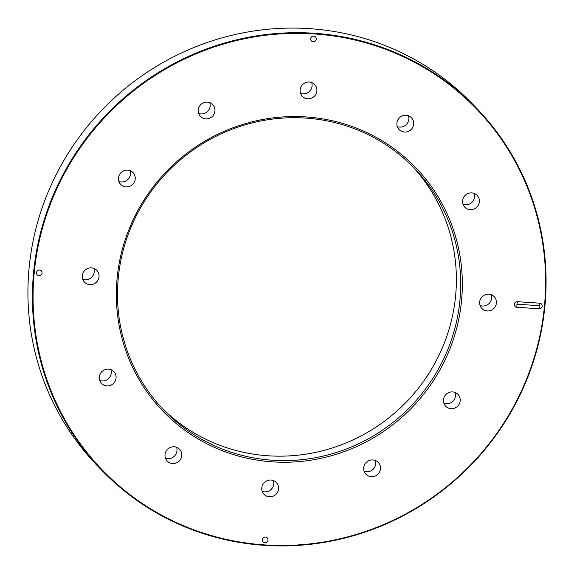 <?xml version="1.0" encoding="UTF-8"?>
<svg xmlns="http://www.w3.org/2000/svg" width="574" height="574" viewBox="0 0 574 574"><rect width="100%" height="100%" fill="white"/><g stroke="black" fill="none" stroke-linecap="round" stroke-linejoin="round"><path stroke-width="0.86" d="M38.989 275.642A2.841 2.755 -44.2 0 1 36.471 272.664A2.841 2.755 -44.2 0 1 39.527 270.053A2.841 2.755 -44.2 0 1 42.046 273.03A2.841 2.755 -44.2 0 1 38.989 275.642M516.765 307.269L539.072 308.747L539.61 303.165A2.841 2.755 -44.2 0 1 542.2 306.143A2.841 2.755 -44.2 0 1 539.072 308.747L539.61 303.165L517.303 301.687A2.841 2.755 -44.2 0 0 514.311 304.299A2.841 2.755 -44.2 0 0 516.765 307.269L517.303 301.687M461.539 300.805A175.515 170.299 -44.2 0 1 188.853 433.069A175.515 170.299 -44.2 0 1 217.618 134.338A175.515 170.299 -44.2 0 1 461.539 300.805M544.432 306.294A260 252.273 135.8 0 0 183.092 59.696A260 252.273 135.8 0 0 140.479 502.228A260 252.273 135.8 0 0 544.432 306.294M444.986 395.63A8.524 8.273 -44.2 0 1 457.944 394.36A8.524 8.273 -44.2 0 1 457.593 406.234A8.524 8.273 -44.2 0 1 444.986 395.63M368.601 460.793A8.524 8.273 -44.2 0 1 377.85 474.26A8.524 8.273 -44.2 0 1 365.968 474.268A8.524 8.273 -44.2 0 1 368.601 460.793M270.978 480.029A8.524 8.273 -44.2 0 1 275.936 494.35A8.524 8.273 -44.2 0 1 262.627 484.944A8.524 8.273 -44.2 0 1 270.978 480.029M178.277 448.194A8.524 8.273 -44.2 0 1 179.153 461.109A8.524 8.273 -44.2 0 1 167.278 461.109A8.524 8.273 -44.2 0 1 178.277 448.194M115.324 373.803A8.524 8.273 -44.2 0 1 101.562 383.454A8.524 8.273 -44.2 0 1 101.914 371.579A8.524 8.273 -44.2 0 1 115.324 373.803M99.008 276.804A8.524 8.273 -44.2 0 1 84.522 282.193A8.524 8.273 -44.2 0 1 84.873 270.311A8.524 8.273 -44.2 0 1 99.008 276.804M133.685 183.178A8.524 8.273 -44.2 0 1 120.719 184.448A8.524 8.273 -44.2 0 1 121.078 172.573A8.524 8.273 -44.2 0 1 133.685 183.178M210.07 118.014A8.524 8.273 -44.2 0 1 200.821 104.547A8.524 8.273 -44.2 0 1 212.703 104.547A8.524 8.273 -44.2 0 1 210.07 118.014M307.693 98.778A8.524 8.273 -44.2 0 1 302.735 84.464A8.524 8.273 -44.2 0 1 316.044 93.863A8.524 8.273 -44.2 0 1 307.693 98.778M400.394 130.621A8.524 8.273 -44.2 0 1 399.511 117.699A8.524 8.273 -44.2 0 1 411.393 117.699A8.524 8.273 -44.2 0 1 400.394 130.621M463.34 205.004A8.524 8.273 -44.2 0 1 477.109 195.354A8.524 8.273 -44.2 0 1 476.757 207.228A8.524 8.273 -44.2 0 1 463.34 205.004M479.663 302.003A8.524 8.273 -44.2 0 1 494.149 296.622A8.524 8.273 -44.2 0 1 493.798 308.496A8.524 8.273 -44.2 0 1 479.663 302.003M310.663 38.752A2.841 2.755 -44.2 0 1 313.72 36.14A2.841 2.755 -44.2 0 1 316.238 39.118A2.841 2.755 -44.2 0 1 313.182 41.73A2.841 2.755 -44.2 0 1 310.663 38.752M268.008 540.055A2.841 2.755 -44.2 0 1 264.951 542.667A2.841 2.755 -44.2 0 1 262.426 539.689A2.841 2.755 -44.2 0 1 265.489 537.077A2.841 2.755 -44.2 0 1 268.008 540.055M491.201 294.692A8.524 8.273 -44.2 0 1 480.072 305.497M474.16 193.424A8.524 8.273 -44.2 0 1 463.031 204.229M408.444 115.769A8.524 8.273 -44.2 0 1 397.316 126.574M311.668 82.527A8.524 8.273 -44.2 0 1 300.539 93.332M209.754 102.617A8.524 8.273 -44.2 0 1 198.626 113.422M130.011 170.643A8.524 8.273 -44.2 0 1 118.883 181.449M93.806 268.381A8.524 8.273 -44.2 0 1 82.678 279.186M110.847 369.649A8.524 8.273 -44.2 0 1 99.718 380.454M176.562 447.304A8.524 8.273 -44.2 0 1 165.434 458.109M273.346 480.538A8.524 8.273 -44.2 0 1 262.21 491.344M375.26 460.456A8.524 8.273 -44.2 0 1 364.131 471.261M455.003 392.429A8.524 8.273 -44.2 0 1 443.867 403.235M544.898 306.229A260.567 252.825 -44.2 0 1 372.397 529.486A260.567 252.825 -44.2 0 1 102.294 470.816A260.567 252.825 -44.2 0 1 113.121 107.912A260.567 252.825 -44.2 0 1 476.19 107.797A260.567 252.825 -44.2 0 1 544.898 306.229M476.19 107.797L471.706 103.184A260.567 252.825 135.8 0 0 201.603 44.514A260.567 252.825 135.8 0 0 29.102 267.771A260.567 252.825 135.8 0 0 97.81 466.203L102.294 470.816M411.823 165.685A174.094 168.921 -44.2 0 1 402.453 405.911A174.094 168.921 -44.2 0 1 162.055 408.186M459.903 300.467A174.094 168.921 135.8 0 0 413.998 167.888A174.094 168.921 135.8 0 0 233.532 128.691A174.094 168.921 135.8 0 0 118.287 277.852A174.094 168.921 135.8 0 0 164.193 410.432A174.094 168.921 135.8 0 0 344.658 449.629A174.094 168.921 135.8 0 0 459.903 300.467M516.765 304.198L539.065 305.669"/></g></svg>
